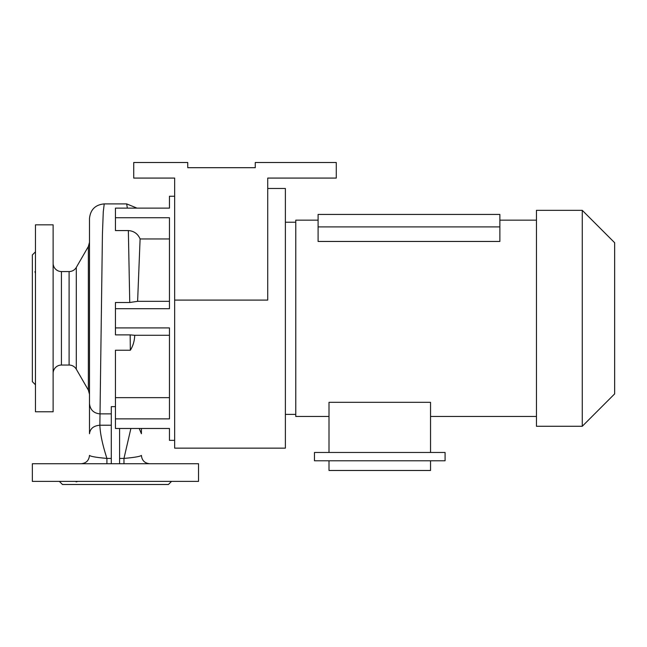 <?xml version="1.0" encoding="UTF-8"?>
<svg xmlns="http://www.w3.org/2000/svg" width="647" height="647" viewBox="0 0 647 647"><rect width="100%" height="100%" fill="white"/><g stroke="black" fill="none" stroke-linecap="round" stroke-linejoin="round"><path stroke-width="0.97" d="M536.452 416.466L430.538 416.466M329.008 416.466L295.768 416.466L295.768 220.15L318.098 220.15M536.452 220.15L499.872 220.15M614.65 393.886L582.26 426.284L536.452 426.284L536.452 210.332L582.26 210.332L614.65 242.722L614.65 393.886M295.768 414.387L285.376 414.387M295.768 222.228L285.376 222.228M73.815 481.384L77.858 481.384L76.152 481.902M153.04 481.384L157.075 481.384M35.464 363.226L35.464 367.31M174.65 440.356L169.457 440.356L169.457 428.476L115.449 428.476L115.449 350.237L130.338 350.237L130.16 334.887L115.449 334.887L115.449 308.7L169.457 308.7L169.457 217.74L115.449 217.74L115.449 208.132L169.457 208.132L169.457 196.259L174.65 196.259M115.449 327.916L169.457 327.916L169.457 418.868L115.449 418.868M69.1 271.562A8.306 8.306 0 0 0 76.297 267.413L76.297 369.202A8.306 8.306 0 0 0 69.1 365.045L69.1 271.562L61.433 271.562A8.306 8.306 0 0 1 53.127 263.256M69.1 365.045L61.433 365.045A8.306 8.306 0 0 0 53.127 373.359M53.127 411.791L53.127 224.824L35.464 224.824L35.464 411.791L53.127 411.791M76.297 369.202L88.364 390.109L88.364 246.507L89.48 242.35M76.297 267.413L88.364 246.507M198.54 463.729L32.35 463.729L32.35 481.384L198.54 481.384L198.54 463.729M171.536 481.384L168.422 484.498L62.476 484.498L59.354 481.384M35.464 384.787L32.35 381.665L32.35 254.942L35.464 251.829M35.464 269.306L35.464 273.382L34.946 271.667M174.65 300.095L267.721 300.095L267.721 178.079L336.278 178.079L336.278 162.502L255.258 162.502L255.258 167.694L187.743 167.694L187.743 162.502L133.727 162.502L133.727 178.079L174.65 178.079L174.65 448.145L285.376 448.145L285.376 188.471L267.721 188.471M137.617 301.332L129.748 302.497L128.357 230.567C133.953 230.995 137.868 233.793 140.1 238.961L137.617 301.332L169.457 301.332M140.1 238.961L169.457 238.961M127.362 208.132L126.666 203.902L104.224 203.894C95.303 204.743 90.386 209.644 89.48 218.605L89.48 433.741C90.143 428.597 93.605 425.758 99.864 425.216L102.428 234.109L103.277 211.828L104.224 203.902M141.418 455.415C141.903 460.462 144.677 463.236 149.724 463.729C144.677 463.236 141.903 460.462 141.418 455.415L141.418 455.423C140.156 456.499 134.35 457.494 123.973 458.416L130.888 428.476M141.418 428.476L141.418 433.741L139.202 428.476M111.292 458.416L106.917 458.416L106.925 463.729L81.166 463.729C86.213 463.236 88.987 460.462 89.48 455.415C90.717 456.499 96.532 457.494 106.917 458.416C102.517 444.756 100.172 433.684 99.864 425.216L111.292 425.216M115.449 406.648L111.292 406.648L111.292 463.729M128.357 230.567L115.449 230.567L115.449 217.74M115.449 308.7L115.449 302.497L129.748 302.497M130.16 334.887L134.738 335.283C134.519 340.937 133.047 345.927 130.338 350.237M89.48 403.477C90.143 409.745 93.605 413.207 99.864 413.87L111.292 413.87M119.598 428.476L119.598 463.729M134.738 335.283L169.457 335.283M115.449 397.654L169.457 397.654M81.166 463.729C86.213 463.236 88.987 460.462 89.48 455.415M123.973 463.729L123.973 458.416L119.598 458.416M499.872 226.903L499.872 214.432L318.098 214.432L318.098 241.452L499.872 241.452L499.872 226.903L318.098 226.903M314.466 452.471L445.079 452.471L445.079 460.785L314.466 460.785L314.466 452.471M430.538 452.471L430.538 402.313L329.008 402.313L329.008 452.471M430.538 460.785L430.538 470.474L329.008 470.474L329.008 460.785M582.26 426.284L582.26 210.332M61.433 271.562L61.433 365.045M137.018 208.132L126.675 203.902M88.364 390.109L89.48 394.258"/></g></svg>
